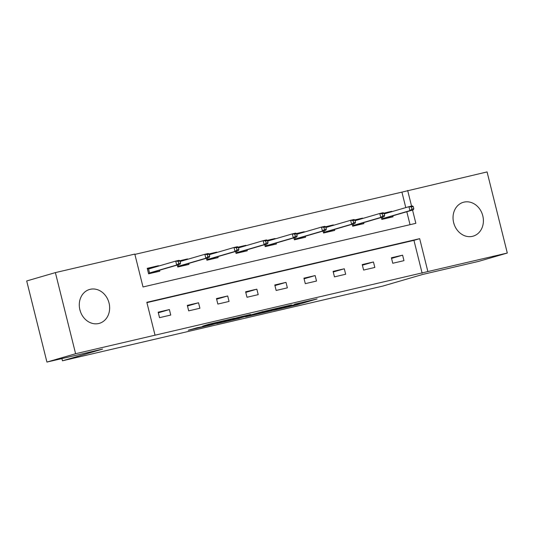 <?xml version="1.0" encoding="UTF-8"?>
<svg xmlns="http://www.w3.org/2000/svg" width="534" height="534" viewBox="0 0 534 534"><rect width="100%" height="100%" fill="white"/><g stroke="black" fill="none" stroke-linecap="round" stroke-linejoin="round"><path stroke-width="0.8" d="M273.588 310.327L296.53 304.954L317.123 298.933L294.534 304.22L299.821 303.245L273.588 310.327M79.86 309.687A17.629 14.959 -106.2 0 1 80.387 311.489M90.199 289.308A17.629 14.959 -106.2 0 1 108.936 302.611A17.629 14.959 -106.2 0 1 99.397 323.33A17.629 14.959 -106.2 0 1 98.73 323.504A17.629 14.959 -106.2 0 1 79.993 310.201A17.629 14.959 -106.2 0 1 89.532 289.481A17.629 14.959 -106.2 0 1 90.199 289.308M453.613 222.511A17.629 14.959 -106.2 0 1 454.14 224.313M463.959 202.132A17.629 14.959 -106.2 0 1 482.696 215.442A17.629 14.959 -106.2 0 1 473.157 236.155A17.629 14.959 -106.2 0 1 472.483 236.335A17.629 14.959 -106.2 0 1 453.746 223.025A17.629 14.959 -106.2 0 1 463.292 202.306A17.629 14.959 -106.2 0 1 463.959 202.132M197.233 327.716L188.262 330.239L210.937 324.986L234.486 318.211L208.854 324.225L202.693 326.127L228.993 319.632L208.333 325.493L197.233 327.716M405.78 207.613L401.915 192.12L487.075 171.921L507.3 253.036L478.611 261.393L422.921 274.383L382.765 286.091L62.451 360.797L102.615 349.089L46.925 362.079L75.608 353.722L55.389 272.607L134.808 254.084L143.012 286.965L415.852 223.325L412.548 210.069M507.3 253.036L427.874 271.559L419.677 238.671L146.837 302.311L155.034 335.192L75.608 353.722M155.034 335.192L427.874 271.559M245.633 316.822L270.945 310.921L291.537 304.901L265.905 310.915L245.633 316.822M239.459 318.331L216.791 323.584L237.383 317.57L250.633 314.446L241.775 317.056L248.944 315.414L263.255 311.489L239.426 318.197M61.904 358.588L62.451 360.797M422.14 273.228L413.943 240.347L146.917 302.624M402.609 255.165L391.395 257.782L392.764 263.262L403.971 260.652L402.609 255.165L391.549 258.389M373.453 261.967L362.239 264.584L363.607 270.064L374.821 267.447L373.453 261.967L362.392 265.191M344.303 268.769L333.089 271.385L334.458 276.866L345.665 274.249L344.303 268.769L333.243 271.993M315.147 275.564L303.933 278.181L305.301 283.661L316.515 281.051L315.147 275.564L304.086 278.788M285.997 282.366L274.783 284.982L276.151 290.463L287.359 287.846L285.997 282.366L274.937 285.59M256.841 289.168L245.627 291.784L246.995 297.264L258.209 294.648L256.841 289.168L245.78 292.392M227.691 295.963L216.477 298.579L217.845 304.06L229.053 301.443L227.691 295.963L216.63 299.187M198.535 302.765L187.321 305.381L188.689 310.861L199.903 308.245L198.535 302.765L187.474 305.989M169.385 309.566L158.171 312.183L159.539 317.663L170.746 315.047L169.385 309.566L158.324 312.791M401.915 192.12L134.888 254.398M410.039 224.687L406.808 211.738M391.769 211.698L391.676 211.324L383.833 213.153M392.797 215.823L393.044 216.804L381.83 219.421L381.343 217.465M362.613 218.493L362.519 218.126L354.676 219.955M363.647 222.625L363.888 223.606L352.674 226.216L352.186 224.267M333.463 225.295L333.37 224.921L325.526 226.75M334.491 229.42L334.738 230.401L323.524 233.018L323.037 231.062M304.307 232.096L304.213 231.723L296.37 233.552M305.341 236.222L305.582 237.203L294.368 239.819L293.88 237.864M275.157 238.892L275.063 238.524L267.22 240.353M276.185 243.023L276.432 244.005L265.218 246.615L264.731 244.665M246 245.693L245.907 245.32L238.064 247.149M247.035 249.819L247.275 250.8L236.061 253.416L235.574 251.461M216.851 252.495L216.757 252.121L208.914 253.95M217.879 256.62L218.126 257.602L206.912 260.218L206.424 258.262M187.694 259.29L187.601 258.923L179.758 260.752M188.729 263.422L188.969 264.403L177.755 267.013L177.268 265.064M158.545 266.092L158.451 265.718L147.237 268.335L148.606 273.815L159.82 271.199L159.573 270.217M46.925 362.079L26.7 280.964L55.389 272.607M411.554 206.084L407.656 190.444M413.943 240.347L419.677 238.671M391.676 211.324L387.564 212.519M362.519 218.126L358.407 219.32M333.37 224.921L329.258 226.122M304.213 231.723L300.101 232.917M275.063 238.524L270.952 239.719M245.907 245.32L241.795 246.521M216.757 252.121L212.645 253.316M187.601 258.923L183.496 260.118M158.451 265.718L154.339 266.92M267.541 311.689L287.632 305.895L274.783 309.079L261.6 312.977L267.541 311.689M233.558 319.439L248.39 315.667L233.558 319.439L233.385 318.731M388.872 217.779L388.685 217.024M387.657 212.892L387.55 212.472L385.214 213.013L385.354 213.567M384.046 213.286L385.214 213.013L385.168 213.62M381.863 219.407L381.376 217.458M386.382 217.692L386.536 218.319M413.803 208.721L413.256 206.524L411.387 206.965L411.934 209.154L413.803 208.721L413.276 209.855L409.912 210.643L408.931 206.691L384.24 213.887M382.424 217.151L382.771 218.546L386.135 217.765L386.483 218.333M411.934 209.154L409.912 210.643L382.771 218.546L382.104 219.354M413.276 209.855L386.135 217.765M411.387 206.965L408.931 206.691L412.295 205.91L413.256 206.524M359.722 224.574L359.536 223.819M358.501 219.694L358.401 219.267L356.065 219.814L356.198 220.362M354.89 220.088L356.065 219.814L356.018 220.415M352.714 226.209L352.226 224.253M357.226 224.494L357.386 225.121M384.647 215.516L384.1 213.326L382.231 213.76L382.778 215.956L384.647 215.516L384.12 216.657L380.762 217.438L379.774 213.493L355.09 220.689M353.274 223.946L353.621 225.348L356.986 224.567L357.333 225.134M382.778 215.956L380.762 217.438L353.621 225.348L352.947 226.156M384.12 216.657L356.986 224.567M382.231 213.76L379.774 213.493L383.138 212.712L384.1 213.326M330.566 231.376L330.379 230.621M329.351 226.489L329.244 226.069L326.908 226.616L327.048 227.164M325.74 226.89L326.908 226.616L326.861 227.217M323.557 233.011L323.07 231.055M328.076 231.295L328.23 231.923M355.497 222.318L354.95 220.128L353.081 220.562L353.628 222.751L355.497 222.318L354.97 223.452L351.606 224.24L350.624 220.295L325.934 227.491M324.118 230.748L324.465 232.15L327.829 231.362L328.176 231.93M353.628 222.751L351.606 224.24L324.465 232.15L323.798 232.957M354.97 223.452L327.829 231.362M353.081 220.562L350.624 220.295L353.989 219.507L354.95 220.128M301.416 238.177L301.229 237.423M300.195 233.291L300.095 232.871L297.758 233.411L297.892 233.965M296.584 233.685L297.758 233.411L297.712 234.019M294.408 239.806L293.92 237.85M298.92 238.091L299.08 238.718M326.341 229.119L325.793 226.923L323.924 227.364L324.472 229.553L326.341 229.119L325.813 230.254L322.456 231.042L321.468 227.09L296.784 234.286M294.968 237.55L295.315 238.945L298.68 238.164L299.027 238.731M324.472 229.553L322.456 231.042L295.315 238.945L294.641 239.753M325.813 230.254L298.68 238.164M323.924 227.364L321.468 227.09L324.832 226.309L325.793 226.923M272.26 244.972L272.073 244.218M271.045 240.093L270.938 239.666L268.602 240.213L268.742 240.761M267.434 240.487L268.602 240.213L268.555 240.814M265.251 246.608L264.764 244.652M269.77 244.892L269.924 245.52M297.191 235.915L296.644 233.725L294.775 234.159L295.322 236.355L297.191 235.915L296.664 237.056L293.299 237.837L292.318 233.892L267.627 241.088M265.812 244.345L266.159 245.747L269.523 244.966L269.87 245.533M295.322 236.355L293.299 237.837L266.159 245.747L265.491 246.554M296.664 237.056L269.523 244.966M294.775 234.159L292.318 233.892L295.682 233.111L296.644 233.725M243.11 251.774L242.923 251.02M241.889 246.888L241.789 246.468L239.452 247.015L239.586 247.562M238.277 247.289L239.452 247.015L239.406 247.616M236.101 253.41L235.614 251.454M240.614 251.694L240.774 252.322M268.035 242.716L267.487 240.527L265.618 240.961L266.166 243.15L268.035 242.716L267.507 243.851L264.15 244.639L263.162 240.694L238.478 247.883M236.662 251.147L237.009 252.549L240.373 251.761L240.721 252.328M266.166 243.15L264.15 244.639L237.009 252.549L236.335 253.356M267.507 243.851L240.373 251.761M265.618 240.961L263.162 240.694L266.526 239.906L267.487 240.527M213.954 258.576L213.767 257.822M212.739 253.69L212.632 253.27L210.296 253.81L210.436 254.364M209.128 254.084L210.296 253.81L210.249 254.418M206.945 260.205L206.458 258.249M211.464 258.489L211.618 259.117M238.885 249.518L238.338 247.322L236.469 247.756L237.016 249.952L238.885 249.518L238.358 250.653L234.993 251.441L234.012 247.489L209.321 254.685M207.506 257.949L207.853 259.344L211.217 258.563L211.564 259.13M237.016 249.952L234.993 251.441L207.853 259.344L207.185 260.151M238.358 250.653L211.217 258.563M236.469 247.756L234.012 247.489L237.376 246.708L238.338 247.322M184.804 265.371L184.617 264.617M183.583 260.492L183.482 260.065L181.146 260.612L181.28 261.159M179.971 260.886L181.146 260.612L181.099 261.213M177.795 267.007L177.308 265.051M182.308 265.291L182.468 265.919M209.728 256.313L209.181 254.124L207.312 254.558L207.859 256.754L209.728 256.313L209.201 257.455L205.844 258.236L204.856 254.291L180.172 261.486M178.356 264.744L178.703 266.146L182.067 265.358L182.414 265.932M207.859 256.754L205.844 258.236L178.703 266.146L178.029 266.953M209.201 257.455L182.067 265.358M207.312 254.558L204.856 254.291L208.22 253.503L209.181 254.124M155.648 272.173L155.461 271.419M154.433 267.287L154.326 266.866L151.99 267.414L152.13 267.961M147.284 268.509L151.99 267.414L151.943 268.015M148.639 273.808L147.317 268.502L148.565 269.002L149.547 272.947L152.911 272.16L153.258 272.727M153.158 272.093L153.311 272.714M180.579 263.115L180.031 260.919L178.162 261.36L178.71 263.549L180.579 263.115L180.051 264.25L176.687 265.038L175.706 261.093L148.565 269.002M178.71 263.549L176.687 265.038L149.547 272.947L148.879 273.755M180.051 264.25L152.911 272.16M178.162 261.36L175.706 261.093L179.07 260.305L180.031 260.919M296.35 304.226L296.53 304.954M293.393 304.994L293.573 305.708M262.441 311.923L262.615 312.63M241.962 316.435L242.089 316.949M241.054 316.649L241.221 317.309M238.091 317.376L238.257 318.064M214.808 322.77L214.915 323.21M211.831 323.464L211.958 323.964M261.413 312.223L261.6 312.977M241.635 316.508L241.775 317.056M232.524 318.985L232.711 319.726"/></g></svg>

